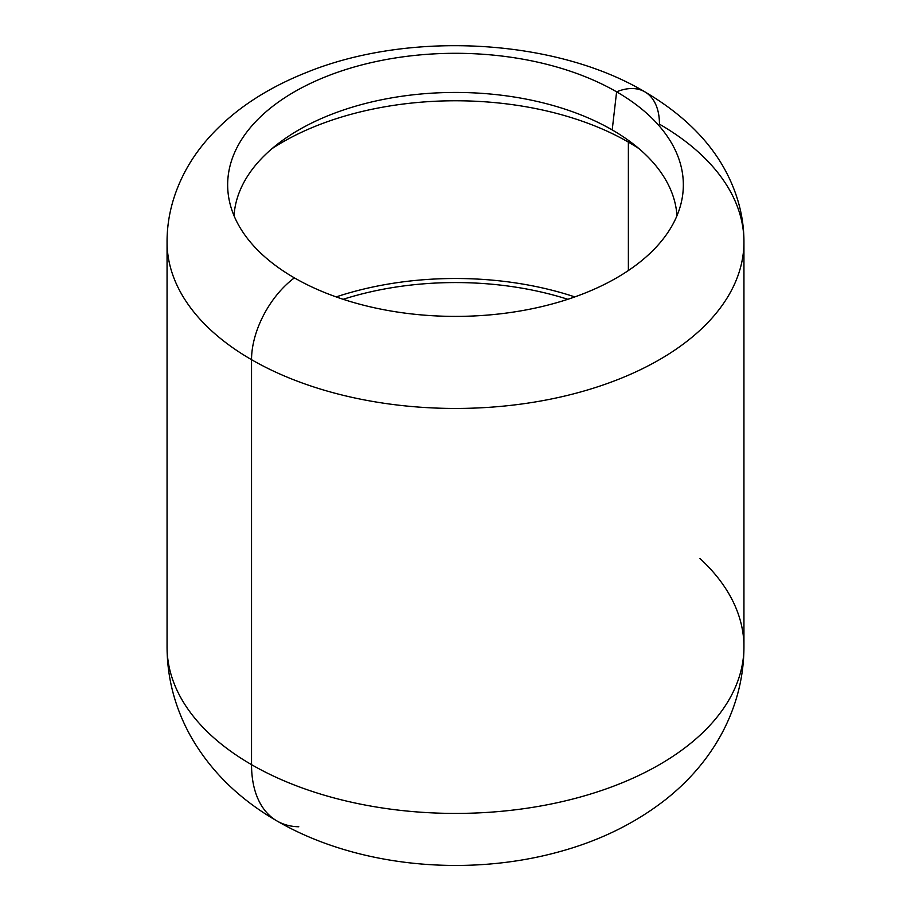 <?xml version="1.0" encoding="UTF-8"?>
<svg xmlns="http://www.w3.org/2000/svg" width="911" height="911" viewBox="0 0 911 911"><rect width="100%" height="100%" fill="white"/><g stroke="black" fill="none" stroke-linecap="round" stroke-linejoin="round"><path stroke-width="1.37" d="M251.538 359.674A288.445 166.531 0 0 0 565.879 395.773A288.445 166.531 0 0 0 743.945 241.916A288.445 166.531 0 0 0 659.462 124.169A70.614 40.767 120 0 0 644.84 91.84A70.614 40.767 120 0 0 616.61 91.829A70.614 40.767 -60 0 1 644.84 91.84C683.159 114.399 710.5 141.558 726.853 173.329C738.263 195.58 743.957 218.446 743.945 241.916A288.445 166.531 180 0 1 565.879 395.773A288.445 166.531 180 0 1 251.538 359.674L251.538 764.648L251.538 359.674A70.614 40.767 -60 0 1 294.39 277.866A227.841 131.548 0 0 0 616.61 277.866A227.841 131.548 0 0 0 616.61 91.829A227.841 131.548 0 0 0 294.39 91.829A227.841 131.548 0 0 0 294.39 277.866A70.614 40.767 120 0 0 251.538 359.674A288.445 166.531 180 0 1 167.055 241.916A288.445 166.531 0 0 0 251.538 359.674M743.945 241.916L743.945 646.89A288.445 166.531 180 0 1 565.879 800.746A288.445 166.531 180 0 1 251.538 764.648A288.445 166.531 180 0 1 167.055 646.89A288.445 166.531 0 0 0 251.538 764.648A288.445 166.531 0 0 0 565.879 800.746A288.445 166.531 0 0 0 743.945 646.89A288.445 166.531 0 0 0 699.978 558.511M644.84 91.84C555.368 38.478 408.754 30.393 305.72 72.778C280.303 82.935 257.972 95.359 238.75 110.06C214.347 128.918 196.15 150.008 184.147 173.329C172.737 195.58 167.043 218.446 167.055 241.916L167.055 646.89C167.134 677.374 174.616 706.446 189.499 734.107C209.154 769.681 238.329 798.64 277.035 821.005A123.122 71.081 -60 0 1 251.538 764.648A123.122 71.081 120 0 0 277.035 821.005A123.122 71.081 120 0 0 298.797 826.767M639.032 148.675A244.478 141.148 0 0 0 628.374 142.116L628.374 270.533L628.374 142.116A244.478 141.148 0 0 0 271.968 148.675A244.478 141.148 180 0 1 628.374 142.116A244.478 141.148 180 0 1 639.032 148.675M676.964 215.759A221.612 127.95 0 0 0 612.203 129.92A221.612 127.95 0 0 0 374.41 101.315A221.612 127.95 0 0 0 234.036 215.759A221.612 127.95 180 0 1 374.41 101.315A221.612 127.95 180 0 1 612.203 129.92A221.612 127.95 180 0 1 676.964 215.759M628.294 140.283A26.647 15.385 -60 0 1 628.374 142.116A26.647 15.385 120 0 0 628.294 140.283M616.61 91.829L612.203 129.92L616.61 91.829A227.841 131.548 0 0 0 357.75 66.025A227.841 131.548 0 0 0 228.832 198.177A227.841 131.548 0 0 0 294.39 277.866A227.841 131.548 0 0 0 531.91 308.772A227.841 131.548 0 0 0 682.168 198.177A227.841 131.548 0 0 0 616.61 91.829M574.818 296.906A239.194 138.096 0 0 0 336.182 296.906A239.194 138.096 0 0 1 574.818 296.906M343.174 299.298A232.157 134.042 180 0 1 567.826 299.298A232.157 134.042 0 0 0 343.174 299.298M277.035 821.005C355.689 866.646 465.419 877.384 558.136 852.07C599.347 840.967 635.366 823.316 666.18 799.118C689.9 780.18 708.507 758.214 721.99 733.184C736.543 705.797 743.866 677.021 743.945 646.89"/></g></svg>
